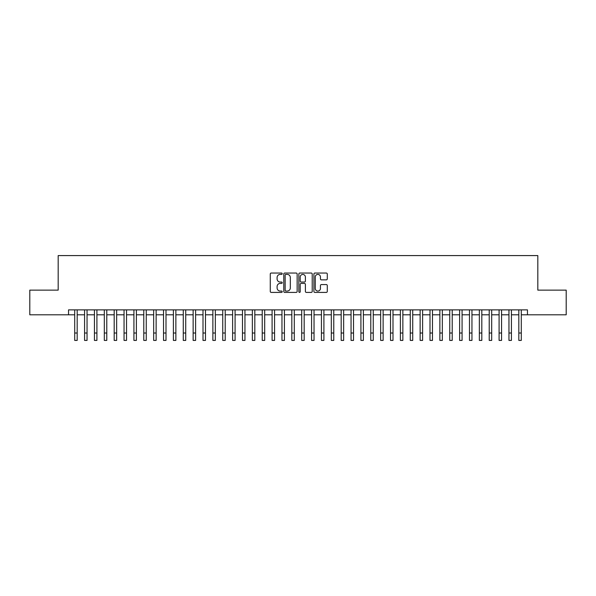 <?xml version="1.0" encoding="UTF-8"?>
<svg xmlns="http://www.w3.org/2000/svg" width="596" height="596" viewBox="0 0 596 596"><rect width="100%" height="100%" fill="white"/><g stroke="black" fill="none" stroke-linecap="round" stroke-linejoin="round"><path stroke-width="0.89" d="M282.206 273.72A0.678 0.678 0 0 0 281.528 273.043L271.24 273.043A0.969 0.969 0 0 0 270.271 274.011L270.271 291.444A0.969 0.969 0 0 0 271.24 292.413L281.528 292.413A0.678 0.678 0 0 0 282.206 291.735A0.678 0.678 0 0 0 281.528 291.057L280.202 291.057A3.099 3.099 0 0 1 277.103 287.957L277.103 286.505A3.099 3.099 0 0 1 280.202 283.405L281.528 283.405A0.678 0.678 0 0 0 282.206 282.728A0.678 0.678 0 0 0 281.528 282.05L280.202 282.05A3.099 3.099 0 0 1 277.103 278.95L277.103 277.498A3.099 3.099 0 0 1 280.202 274.398L281.528 274.398A0.678 0.678 0 0 0 282.206 273.72M326.31 279.867A0.969 0.969 0 0 0 327.279 278.898L327.279 274.011A0.969 0.969 0 0 0 326.31 273.043L314.882 273.043A0.969 0.969 0 0 0 313.913 274.011L313.913 291.444A0.969 0.969 0 0 0 314.882 292.413L326.31 292.413A0.969 0.969 0 0 0 327.279 291.444L327.279 285.536A0.969 0.969 0 0 0 326.31 284.568L321.423 284.568A0.969 0.969 0 0 0 320.454 285.536L320.454 288.464A2.593 2.593 0 0 1 317.862 291.057A2.593 2.593 0 0 1 315.269 288.464L315.269 276.991A2.593 2.593 0 0 1 317.862 274.398A2.593 2.593 0 0 1 320.454 276.991L320.454 278.898A0.969 0.969 0 0 0 321.423 279.867L326.31 279.867M68.54 314.8L29.8 314.8L29.8 290.133L58.177 290.133L58.177 255.587L537.823 255.587L537.823 290.133L566.2 290.133L566.2 314.8L527.46 314.8L527.46 309.868L68.54 309.868L68.54 314.8L74.709 314.8M297.151 274.011A0.969 0.969 0 0 0 296.182 273.043L284.754 273.043A0.969 0.969 0 0 0 283.785 274.011L283.785 291.444A0.969 0.969 0 0 0 284.754 292.413L296.182 292.413A0.969 0.969 0 0 0 297.151 291.444L297.151 274.011M299.818 273.043L311.246 273.043A0.969 0.969 0 0 1 312.215 274.011L312.215 291.444A0.969 0.969 0 0 1 311.246 292.413L306.359 292.413A0.969 0.969 0 0 1 305.39 291.444L305.39 284.374A0.969 0.969 0 0 0 304.414 283.405L301.174 283.405A0.969 0.969 0 0 0 300.205 284.374L300.205 291.735A0.678 0.678 0 0 1 299.527 292.413A0.678 0.678 0 0 1 298.849 291.735L298.849 274.011A0.969 0.969 0 0 1 299.818 273.043M77.175 314.8L84.572 314.8M87.046 314.8L94.444 314.8M96.91 314.8L104.315 314.8M106.781 314.8L114.186 314.8M116.652 314.8L124.05 314.8M126.523 314.8L133.921 314.8M136.387 314.8L143.792 314.8M146.258 314.8L153.664 314.8M156.13 314.8L163.528 314.8M166.001 314.8L173.399 314.8M175.865 314.8L183.27 314.8M185.736 314.8L193.141 314.8M195.607 314.8L203.005 314.8M205.471 314.8L212.876 314.8M215.342 314.8L222.748 314.8M225.214 314.8L232.619 314.8M235.085 314.8L242.483 314.8M244.949 314.8L252.354 314.8M254.82 314.8L262.225 314.8M264.691 314.8L272.096 314.8M274.562 314.8L281.96 314.8M284.426 314.8L291.831 314.8M294.297 314.8L301.703 314.8M304.169 314.8L311.574 314.8M314.04 314.8L321.438 314.8M323.904 314.8L331.309 314.8M333.775 314.8L341.18 314.8M343.646 314.8L351.051 314.8M353.517 314.8L360.915 314.8M363.381 314.8L370.786 314.8M373.252 314.8L380.658 314.8M383.124 314.8L390.529 314.8M392.995 314.8L400.393 314.8M402.859 314.8L410.264 314.8M412.73 314.8L420.135 314.8M422.601 314.8L429.999 314.8M432.473 314.8L439.87 314.8M442.336 314.8L449.742 314.8M452.208 314.8L459.613 314.8M462.079 314.8L469.477 314.8M471.95 314.8L479.348 314.8M481.814 314.8L489.219 314.8M491.685 314.8L499.09 314.8M501.556 314.8L508.954 314.8M511.428 314.8L518.825 314.8M521.291 314.8L527.46 314.8M285.819 274.398A0.678 0.678 0 0 0 285.141 275.076L285.141 290.379A0.678 0.678 0 0 0 285.819 291.057L287.22 291.057A3.099 3.099 0 0 0 290.319 287.957L290.319 277.498A3.099 3.099 0 0 0 287.22 274.398L285.819 274.398M305.39 277.036A2.593 2.593 0 0 0 302.798 274.443A2.593 2.593 0 0 0 300.205 277.036L300.205 281.081A0.969 0.969 0 0 0 301.174 282.05L304.414 282.05A0.969 0.969 0 0 0 305.39 281.081L305.39 277.036M74.709 333.015L77.175 333.015L77.175 340.413L74.709 340.413L74.709 309.868M77.175 333.015L77.175 309.868M84.572 333.015L87.046 333.015L87.046 340.413L84.572 340.413L84.572 309.868M87.046 333.015L87.046 309.868M94.444 333.015L96.91 333.015L96.91 340.413L94.444 340.413L94.444 309.868M96.91 333.015L96.91 309.868M104.315 333.015L106.781 333.015L106.781 340.413L104.315 340.413L104.315 309.868M106.781 333.015L106.781 309.868M114.186 333.015L116.652 333.015L116.652 340.413L114.186 340.413L114.186 309.868M116.652 333.015L116.652 309.868M124.05 333.015L126.523 333.015L126.523 340.413L124.05 340.413L124.05 309.868M126.523 333.015L126.523 309.868M133.921 333.015L136.387 333.015L136.387 340.413L133.921 340.413L133.921 309.868M136.387 333.015L136.387 309.868M143.792 333.015L146.258 333.015L146.258 340.413L143.792 340.413L143.792 309.868M146.258 333.015L146.258 309.868M153.664 333.015L156.13 333.015L156.13 340.413L153.664 340.413L153.664 309.868M156.13 333.015L156.13 309.868M163.528 333.015L166.001 333.015L166.001 340.413L163.528 340.413L163.528 309.868M166.001 333.015L166.001 309.868M173.399 333.015L175.865 333.015L175.865 340.413L173.399 340.413L173.399 309.868M175.865 333.015L175.865 309.868M183.27 333.015L185.736 333.015L185.736 340.413L183.27 340.413L183.27 309.868M185.736 333.015L185.736 309.868M193.141 333.015L195.607 333.015L195.607 340.413L193.141 340.413L193.141 309.868M195.607 333.015L195.607 309.868M203.005 333.015L205.471 333.015L205.471 340.413L203.005 340.413L203.005 309.868M205.471 333.015L205.471 309.868M212.876 333.015L215.342 333.015L215.342 340.413L212.876 340.413L212.876 309.868M215.342 333.015L215.342 309.868M222.748 333.015L225.214 333.015L225.214 340.413L222.748 340.413L222.748 309.868M225.214 333.015L225.214 309.868M232.619 333.015L235.085 333.015L235.085 340.413L232.619 340.413L232.619 309.868M235.085 333.015L235.085 309.868M242.483 333.015L244.949 333.015L244.949 340.413L242.483 340.413L242.483 309.868M244.949 333.015L244.949 309.868M252.354 333.015L254.82 333.015L254.82 340.413L252.354 340.413L252.354 309.868M254.82 333.015L254.82 309.868M262.225 333.015L264.691 333.015L264.691 340.413L262.225 340.413L262.225 309.868M264.691 333.015L264.691 309.868M272.096 333.015L274.562 333.015L274.562 340.413L272.096 340.413L272.096 309.868M274.562 333.015L274.562 309.868M281.96 333.015L284.426 333.015L284.426 340.413L281.96 340.413L281.96 309.868M284.426 333.015L284.426 309.868M291.831 333.015L294.297 333.015L294.297 340.413L291.831 340.413L291.831 309.868M294.297 333.015L294.297 309.868M301.703 333.015L304.169 333.015L304.169 340.413L301.703 340.413L301.703 309.868M304.169 333.015L304.169 309.868M311.574 333.015L314.04 333.015L314.04 340.413L311.574 340.413L311.574 309.868M314.04 333.015L314.04 309.868M321.438 333.015L323.904 333.015L323.904 340.413L321.438 340.413L321.438 309.868M323.904 333.015L323.904 309.868M331.309 333.015L333.775 333.015L333.775 340.413L331.309 340.413L331.309 309.868M333.775 333.015L333.775 309.868M341.18 333.015L343.646 333.015L343.646 340.413L341.18 340.413L341.18 309.868M343.646 333.015L343.646 309.868M351.051 333.015L353.517 333.015L353.517 340.413L351.051 340.413L351.051 309.868M353.517 333.015L353.517 309.868M360.915 333.015L363.381 333.015L363.381 340.413L360.915 340.413L360.915 309.868M363.381 333.015L363.381 309.868M370.786 333.015L373.252 333.015L373.252 340.413L370.786 340.413L370.786 309.868M373.252 333.015L373.252 309.868M380.658 333.015L383.124 333.015L383.124 340.413L380.658 340.413L380.658 309.868M383.124 333.015L383.124 309.868M390.529 333.015L392.995 333.015L392.995 340.413L390.529 340.413L390.529 309.868M392.995 333.015L392.995 309.868M400.393 333.015L402.859 333.015L402.859 340.413L400.393 340.413L400.393 309.868M402.859 333.015L402.859 309.868M410.264 333.015L412.73 333.015L412.73 340.413L410.264 340.413L410.264 309.868M412.73 333.015L412.73 309.868M420.135 333.015L422.601 333.015L422.601 340.413L420.135 340.413L420.135 309.868M422.601 333.015L422.601 309.868M429.999 333.015L432.473 333.015L432.473 340.413L429.999 340.413L429.999 309.868M432.473 333.015L432.473 309.868M439.87 333.015L442.336 333.015L442.336 340.413L439.87 340.413L439.87 309.868M442.336 333.015L442.336 309.868M449.742 333.015L452.208 333.015L452.208 340.413L449.742 340.413L449.742 309.868M452.208 333.015L452.208 309.868M459.613 333.015L462.079 333.015L462.079 340.413L459.613 340.413L459.613 309.868M462.079 333.015L462.079 309.868M469.477 333.015L471.95 333.015L471.95 340.413L469.477 340.413L469.477 309.868M471.95 333.015L471.95 309.868M479.348 333.015L481.814 333.015L481.814 340.413L479.348 340.413L479.348 309.868M481.814 333.015L481.814 309.868M489.219 333.015L491.685 333.015L491.685 340.413L489.219 340.413L489.219 309.868M491.685 333.015L491.685 309.868M499.09 333.015L501.556 333.015L501.556 340.413L499.09 340.413L499.09 309.868M501.556 333.015L501.556 309.868M508.954 333.015L511.428 333.015L511.428 340.413L508.954 340.413L508.954 309.868M511.428 333.015L511.428 309.868M518.825 333.015L521.291 333.015L521.291 340.413L518.825 340.413L518.825 309.868M521.291 333.015L521.291 309.868"/></g></svg>

